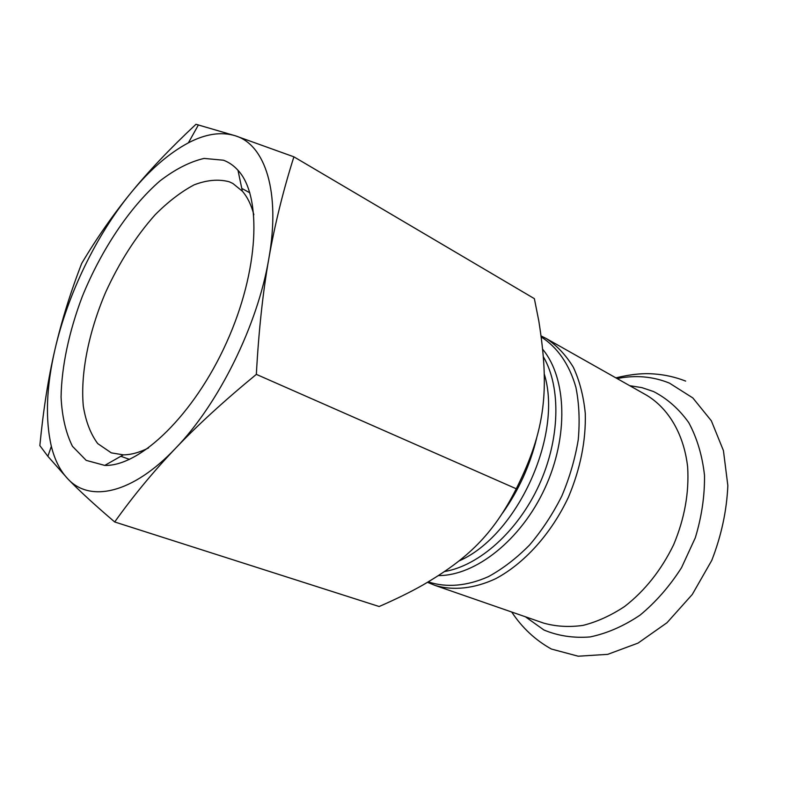 <?xml version="1.0" encoding="UTF-8"?>
<svg xmlns="http://www.w3.org/2000/svg" width="797" height="797" viewBox="0 0 797 797"><rect width="100%" height="100%" fill="white"/><g stroke="black" fill="none" stroke-linecap="round" stroke-linejoin="round"><path stroke-width="1.2" d="M505.876 507.838L508.516 504.322M534.219 447.396L534.907 444.098M114.688 521.965C94.763 504.959 79.182 490.643 67.944 478.997C89.882 502.638 132.202 494.01 175.47 448.402C218.667 403.989 257.79 324.817 268.838 258.567C262.89 292.2 258.716 330.805 256.345 374.371C224.166 400.831 197.208 425.508 175.47 448.402C153.532 471.406 133.268 495.923 114.688 521.965L379.153 606.517C395.83 599.244 410.385 592.101 422.799 585.058C467.112 559.265 492.945 534.926 516.257 488.77C545.766 429.922 549.661 389.245 538.782 320.822L534.369 298.656L293.894 156.83C283.114 190.832 274.766 224.744 268.838 258.567C280.753 191.698 265.032 144.685 235.364 135.799L293.894 156.83M130.808 192.984C148.362 171.395 170.08 148.501 195.982 124.282L235.364 135.799C221.297 131.495 205.636 133.836 188.391 142.832C168.745 153.333 149.547 170.05 130.808 192.984C96.218 235.264 67.735 294.252 54.953 349.524C61.518 321.221 70.435 292.499 81.712 263.389C96.746 238.114 113.114 214.642 130.808 192.984M39.85 445.593C43.327 409.728 48.358 377.708 54.953 349.524C46.326 386.914 45.12 419.192 51.357 446.36C54.744 460.068 60.273 470.947 67.944 478.997L47.86 456.302L39.85 445.593M256.345 374.371L516.257 488.77M148.561 447.924C139.485 452.497 131.087 454.798 123.346 454.848L111.321 452.865L97.722 443.6C90.609 433.996 85.807 421.533 83.316 406.211C80.278 373.773 88.676 332.21 105.543 292.499C119.231 262.472 135.749 236.57 155.116 214.791C168.067 201.78 181.058 191.808 194.07 184.884C206.831 179.973 218.557 178.946 229.257 181.776L232.923 183.509L242.368 191.22C247.449 197.048 251.274 204.879 253.854 214.712M223.459 160.217L204.082 158.424C189.825 161.751 175.071 169.293 159.818 181.039C129.463 207.499 101.209 250.059 82.31 296.444C69.06 331.452 61.558 366.481 61.07 397.165C62.046 416.632 65.842 433.02 72.477 446.33L86.206 460.377L104.766 465.408C140.063 466.524 193.97 414.958 226.468 342.72C259.155 270.582 262.183 196.032 237.994 170.299C233.75 165.587 228.908 162.229 223.459 160.217M459.002 560.968C517.094 535.833 563.16 435.082 544.331 374.172M536.57 438.39C530.005 465.408 518.717 490.255 502.688 512.919M543.484 356.946C561.198 387.452 560.122 439.426 538.892 485.453C517.681 531.499 479.097 565.651 444.696 571.499M438.519 575.593C475.63 575.713 521.069 540.037 544.869 488.322C568.799 436.666 566.747 378.316 542.817 349.465M541.332 337.051C557.292 347.153 569.427 364.418 575.912 387.362C579.15 403.551 579.927 420.995 578.253 439.695C575.125 458.723 569.636 477.533 561.785 496.113C552.719 514.115 541.98 530.404 529.577 544.999C516.486 558.249 502.777 568.789 488.471 576.61C466.972 586.213 446.161 587.817 428.328 581.88M546.373 338.615L646.516 395.173C668.484 408.313 683.926 434.146 687.642 466.952C689.236 492.616 684.583 518.508 673.684 544.63C661.301 570.084 644.952 590.697 624.649 606.477C611.01 615.503 597.152 621.809 583.065 625.386C569.158 627.339 556.007 626.572 543.614 623.095L434.963 585.387C453.104 590.836 474.095 588.754 495.644 578.712C524.336 563.509 551.335 533.631 568.46 497.119C580.395 468.696 586.004 440.791 585.277 413.384C583.573 396.159 579.598 380.787 573.352 367.287C565.97 355.133 556.973 345.579 546.373 338.615L541.183 335.965M511.714 612.026C522.155 627.817 535.385 640.15 551.394 649.037L578.184 656.21L607.722 654.357L638.068 643.079L667.009 622.716L692.274 594.472L711.771 560.391C721.405 535.574 726.764 510.628 727.84 485.552L723.437 450.634L711.352 420.806L692.822 397.932L669.46 383.128C652.873 376.403 635.418 374.889 617.117 378.575M525.392 616.768L543.883 629.969C558.059 635.916 573.461 638.238 590.079 636.942C607.035 633.406 623.712 626.123 640.111 615.095C655.851 602.054 669.659 586.253 681.515 567.703L695.313 537.766C701.719 516.645 704.777 495.814 704.498 475.261C702.277 455.495 697.016 437.952 688.738 422.599C678.964 408.951 667.238 398.6 653.55 391.546L641.904 387.631L629.72 385.688M188.391 142.832L198.423 124.89M51.357 446.36L47.86 456.302M242.368 191.22L237.994 170.299M123.346 454.848L104.766 465.408M129.532 459.401L120.825 456.273M249.869 192.854L241.77 188.381M434.963 585.387L427.541 582.338M615.852 377.858C630.507 374.301 643.318 373.016 654.277 373.982C664.987 374.739 675.438 377.111 685.649 381.086"/></g></svg>
